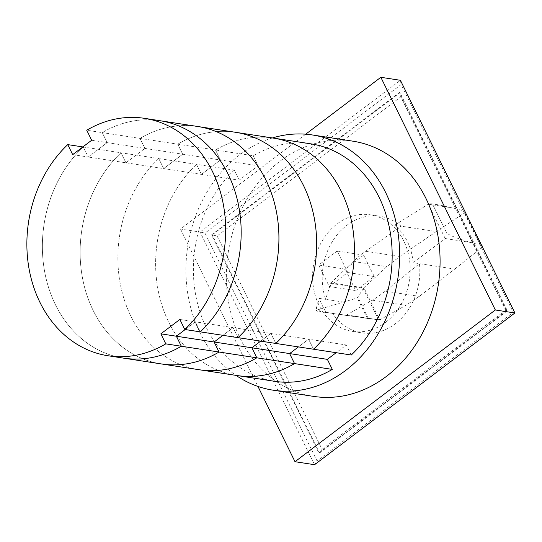 <?xml version="1.0" encoding="UTF-8"?>
<svg xmlns="http://www.w3.org/2000/svg" width="542" height="542" viewBox="0 0 542 542"><rect width="100%" height="100%" fill="white"/><g stroke="black" fill="none" stroke-linecap="round" stroke-linejoin="round"><path stroke-width="0.41" stroke-dasharray="2.71 2.03" d="M125.94 162.803L144.931 148.42L139.999 138.4L102.248 132.607L107.18 142.634L88.19 157.011L163.691 168.589L182.681 154.213L177.749 144.186L139.999 138.4L144.931 148.42L125.94 162.803L121.008 152.776L125.94 162.803M72.689 154.633L88.19 157.011L83.258 146.99L88.19 157.011L107.18 142.634L144.931 148.42L182.681 154.213L163.691 168.589L239.191 180.168L258.182 165.784L253.25 155.764L215.499 149.978L220.431 159.998L201.441 174.375L196.509 164.355L234.259 170.141L239.191 180.168M82.865 146.929L83.258 146.99A120.107 98.861 -81.3 0 0 44.823 272.633A120.107 98.861 -81.3 0 0 123.569 358.14A120.107 98.861 98.7 0 1 44.823 272.633A120.107 98.861 98.7 0 1 83.258 146.99L121.008 152.776A120.107 98.861 -81.3 0 0 82.574 278.425A120.107 98.861 -81.3 0 0 161.32 363.926A120.107 98.861 -81.3 0 1 82.574 278.425A120.107 98.861 -81.3 0 1 121.008 152.776L158.759 158.562L163.691 168.589L158.759 158.562A120.107 98.861 -81.3 0 0 120.331 284.211A120.107 98.861 -81.3 0 0 199.07 369.719A120.107 98.861 -81.3 0 1 120.331 284.211A120.107 98.861 -81.3 0 1 158.759 158.562L196.509 164.355A120.107 98.861 -81.3 0 0 158.081 289.997A120.107 98.861 -81.3 0 0 236.82 375.504A120.107 98.861 -81.3 0 1 158.081 289.997A120.107 98.861 -81.3 0 1 196.509 164.355L201.441 174.375L220.431 159.998L258.182 165.784M179.849 319.455L195.357 321.833L200.289 331.86L195.357 321.833L185.181 329.543L195.357 321.833L233.107 327.625L222.931 335.329L233.107 327.625L270.858 333.411L260.682 341.121L270.858 333.411L346.358 344.99L336.182 352.7M238.04 337.646L233.107 327.625L238.04 337.646M197.728 126.496A120.107 98.861 -81.3 0 0 139.999 138.4A120.107 98.861 -81.3 0 1 197.728 126.496M159.978 120.71A120.107 98.861 -81.3 0 0 102.248 132.607A120.107 98.861 98.7 0 1 159.978 120.71M275.79 343.438L270.858 333.411L275.79 343.438M235.479 132.282A120.107 98.861 -81.3 0 0 177.749 144.186L182.681 154.213L220.431 159.998L215.499 149.978L177.749 144.186A120.107 98.861 -81.3 0 1 235.479 132.282M298.432 346.907L308.608 339.204L313.54 349.224L308.608 339.204L298.432 346.907M351.291 355.017L346.358 344.99M310.979 143.86A120.107 98.861 -81.3 0 0 253.25 155.764M234.259 170.141A120.107 98.861 -81.3 0 0 195.831 295.79A120.107 98.861 -81.3 0 0 274.57 381.297M273.229 138.075A120.107 98.861 -81.3 0 0 215.499 149.978A120.107 98.861 -81.3 0 1 273.229 138.075M91.673 140.256L107.18 142.634L102.248 132.607L86.74 130.229M217.091 235.994L322.043 449.284L319.523 453.037L507.346 310.803L506.689 310.702L399.352 92.56L400.003 92.662L400.741 96.916L217.091 235.994L212.186 234.896L400.003 92.662L507.346 310.803L505.693 310.207L400.741 96.916M322.043 449.284L505.693 310.207M318.872 452.936L319.523 453.037L212.186 234.896L211.529 234.801L318.872 452.936L506.689 310.702M399.352 92.56L211.529 234.801M514.9 312.978L513.254 312.388L401.141 84.552L400.402 80.297L200.059 232.017L204.971 233.114L317.084 460.951L513.254 312.388M401.141 84.552L204.971 233.114M305.708 134.199L180.5 229.022L200.059 232.017L314.556 464.704L317.084 460.951M180.5 229.022L257.958 386.439M313.655 396.398A129.111 106.279 98.7 0 1 227.864 297.619A129.111 106.279 98.7 0 1 280.207 161.028A129.111 106.279 98.7 0 1 352.795 141.157M272.43 137.953A129.111 106.279 -81.3 0 0 239.76 154.829A129.111 106.279 -81.3 0 0 236.021 375.382M346.23 315.058A1.267 1.043 -81.3 0 0 346.833 314.936L372.286 300.18A125.351 103.183 -81.3 0 0 385.267 291.142L419.433 263.656A58.976 48.55 98.7 0 1 395.247 323.798A58.976 48.55 98.7 0 1 362.083 332.876A58.976 48.55 98.7 0 1 332.517 313.344L379.705 319.895L363.892 287.755L357.253 297.958L316.277 310.248L321.481 311.846L378.858 320.058M379.705 319.895L405.897 305.336L419.339 296.372L454.758 269.069L413.173 262.694C411.608 247.037 405.457 234.537 394.718 225.187L400.978 226.15L365.654 251.292A125.351 103.183 -81.3 0 0 353.242 261.481L331.033 282.822A1.253 1.037 -81.3 0 0 330.695 283.364L325.634 299.347L319.373 298.391A58.976 48.55 -81.3 0 0 326.257 312.382L321.481 311.846M343.594 302.097L325.634 299.347A58.976 48.55 98.7 0 1 346.805 225.357A58.976 48.55 98.7 0 1 379.962 216.278A58.976 48.55 98.7 0 1 400.978 226.15L436.303 231.57L399.725 256.515L386.859 266.637L363.892 287.755M385.613 322.321A58.976 48.55 -81.3 0 0 409.522 259.923A58.976 48.55 -81.3 0 0 370.335 214.801A58.976 48.55 -81.3 0 0 337.171 223.88A58.976 48.55 -81.3 0 0 313.262 286.278A58.976 48.55 -81.3 0 0 352.456 331.399A58.976 48.55 -81.3 0 0 385.613 322.321M330.695 283.364L363.33 288.371M394.718 225.187L428.309 204.198L430.721 203.67L433.241 205.601L446.622 232.789C447.462 234.998 446.987 236.908 445.199 238.527L413.173 262.694M481.696 245.499L470.863 242.484C457.055 238.473 448.972 235.242 446.628 232.789L433.254 205.601C432.841 204.537 435.158 204.381 440.199 205.127L464.731 211.021M465.232 211.387L464.636 212.755L436.303 231.57M316.352 310.376L316.338 310.376A2.06 1.694 98.7 0 1 316.277 310.248A2.06 1.694 98.7 0 1 316.216 308.5L320.546 309.164M464.636 212.755L481.709 247.45L482.224 246.576M378.668 320.037L363.215 288.622M368.411 318.682L357.916 297.348M320.308 311.596L319.34 309.624M454.758 269.069L476.913 251.434L459.589 216.231M316.216 308.5L319.373 298.391M476.913 251.434L481.709 247.45M317.443 311.223A2.06 1.694 98.7 0 1 316.338 310.376M326.257 312.382L350.484 316.094M355.748 290.58L374.237 276.576L363.668 255.099L345.179 269.103L355.748 290.58L329.265 286.522L318.696 265.045L337.185 251.041L347.754 272.518L329.265 286.522M345.179 269.103L318.696 265.045M363.668 255.099L337.185 251.041M374.237 276.576L347.754 272.518M331.033 282.822L363.77 287.843M353.242 261.481L386.859 266.637M365.654 251.292L399.725 256.515M445.199 238.527L428.309 204.198L453.837 208.114M481.648 245.485L464.684 211.007M367.381 318.54L357.253 297.958M445.185 238.541L470.863 242.484M385.267 291.142L419.339 296.372M346.833 314.936L379.563 319.956M372.286 300.18L405.897 305.336M370.335 214.801L379.962 216.278M430.721 203.67L440.199 205.127M352.456 331.399L362.083 332.876"/><path stroke-width="0.81" d="M219.049 352.029L181.299 346.236L176.367 336.216L214.124 342.002L219.049 352.029L214.124 342.002L251.874 347.795L256.806 357.815L219.049 352.029A120.107 98.861 -81.3 0 1 161.32 363.926A120.107 98.861 -81.3 0 0 219.049 352.029M176.367 336.216L185.181 329.543L176.367 336.216L181.299 346.236L165.798 343.858L160.866 333.838L176.367 336.216M222.931 335.329L214.124 342.002L222.931 335.329M160.866 333.838L179.849 319.455L184.781 329.482L238.04 337.646A120.107 98.861 -81.3 0 0 276.474 212.003A120.107 98.861 -81.3 0 0 197.728 126.496L310.979 143.86A120.107 98.861 -81.3 0 1 389.725 229.368A120.107 98.861 -81.3 0 1 351.291 355.017L313.54 349.224A120.107 98.861 -81.3 0 0 351.975 223.582A120.107 98.861 -81.3 0 0 273.229 138.075A120.107 98.861 -81.3 0 1 351.975 223.582A120.107 98.861 -81.3 0 1 313.54 349.224L275.79 343.438A120.107 98.861 -81.3 0 0 314.224 217.789A120.107 98.861 -81.3 0 0 235.479 132.282A120.107 98.861 -81.3 0 1 314.224 217.789A120.107 98.861 -81.3 0 1 275.79 343.438L238.04 337.646A120.107 98.861 -81.3 0 0 276.474 212.003A120.107 98.861 -81.3 0 0 197.728 126.496L159.978 120.71A120.107 98.861 98.7 0 1 238.724 206.211A120.107 98.861 98.7 0 1 200.289 331.86A120.107 98.861 -81.3 0 0 238.724 206.211A120.107 98.861 -81.3 0 0 159.978 120.71L144.47 118.332A120.107 98.861 -81.3 0 0 86.74 130.229L91.673 140.256L72.689 154.633L67.757 144.612L82.865 146.929M67.757 144.612A120.107 98.861 -81.3 0 0 29.322 270.255A120.107 98.861 -81.3 0 0 108.068 355.762L123.569 358.14A120.107 98.861 -81.3 0 0 181.299 346.236A120.107 98.861 98.7 0 1 123.569 358.14L199.07 369.719A120.107 98.861 -81.3 0 0 256.806 357.815L251.874 347.795L327.375 359.366L332.307 369.393L294.557 363.601L289.624 353.58L298.432 346.907L289.624 353.58L294.557 363.601L256.806 357.815A120.107 98.861 -81.3 0 1 199.07 369.719L236.82 375.504A120.107 98.861 -81.3 0 0 294.557 363.601A120.107 98.861 -81.3 0 1 236.82 375.504L274.57 381.297A120.107 98.861 -81.3 0 0 332.307 369.393M260.682 341.121L251.874 347.795L260.682 341.121M336.182 352.7L327.375 359.366M184.781 329.482A120.107 98.861 -81.3 0 0 223.216 203.833A120.107 98.861 -81.3 0 0 144.47 118.332M108.068 355.762A120.107 98.861 -81.3 0 0 165.798 343.858M380.843 77.296L400.402 80.297L514.9 312.978L314.556 464.704L294.997 461.703L495.341 309.983L380.843 77.296L305.708 134.199M257.958 386.439L294.997 461.703M514.9 312.978L495.341 309.983M312.348 134.958L352.795 141.157A129.111 106.279 98.7 0 1 438.586 239.937A129.111 106.279 98.7 0 1 386.243 376.527A129.111 106.279 98.7 0 1 313.655 396.398L273.209 390.199A129.111 106.279 -81.3 0 0 345.796 370.328A129.111 106.279 -81.3 0 0 398.14 233.737A129.111 106.279 -81.3 0 0 312.348 134.958A129.111 106.279 -81.3 0 0 272.43 137.953M236.021 375.382A129.111 106.279 -81.3 0 0 273.209 390.199M464.731 211.021L481.696 245.499M482.224 246.576L482.217 245.899"/></g></svg>
